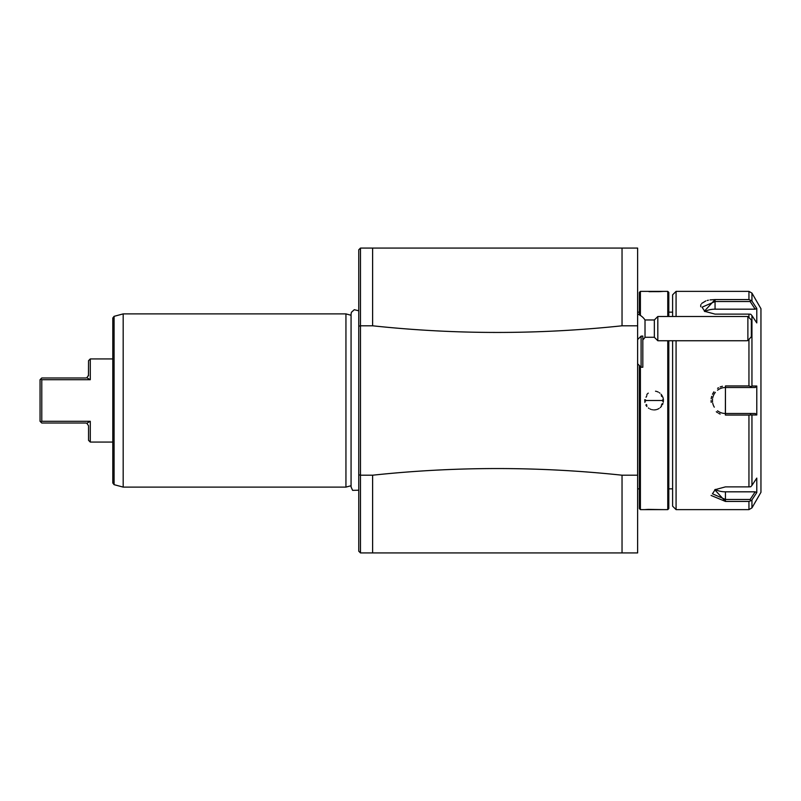 <?xml version="1.0" encoding="UTF-8"?>
<svg xmlns="http://www.w3.org/2000/svg" width="801" height="801" viewBox="0 0 801 801"><rect width="100%" height="100%" fill="white"/><g stroke="black" fill="none" stroke-linecap="round" stroke-linejoin="round"><path stroke-width="1.2" d="M637.626 325.797L622.037 325.797L622.037 248.08L637.626 248.08L637.626 552.92L360.48 552.93L358.758 551.198L358.758 474.803L360.49 475.203L360.49 325.797L358.758 326.197L358.758 249.802L360.49 248.07L360.48 325.797L372.615 325.797L372.615 248.08L360.48 248.07M622.037 248.08L372.615 248.08M637.626 475.203L622.037 475.203L622.037 552.92M372.615 552.92L372.615 475.203C455.759 466.332 538.893 466.332 622.037 475.203M372.615 475.203L360.48 475.203L360.48 552.92M622.037 325.797C538.733 334.658 455.589 334.658 372.615 325.797M358.758 474.803L358.758 326.197M358.758 494.557L358.758 490.212L352.61 490.362L351.068 486.948L351.068 314.052L351.429 312.27L354.302 309.707L358.758 310.788L358.758 306.443L358.758 494.557M358.758 366.127L358.758 306.703L358.758 366.127M351.068 315.274L345.942 313.892L123.184 313.892L123.184 487.108L345.942 487.108L345.942 313.892M351.068 485.726L345.942 487.108M114.082 484.665L114.082 316.335L112.801 318.007L112.801 482.993L114.082 484.665L123.184 487.108M88.46 375.889L88.551 360.66L90.283 358.928L90.283 379.714L41.782 379.714L41.782 421.286L90.283 421.286L90.283 442.072L112.801 442.072M88.551 375.208L86.858 377.762L85.777 377.982L41.782 377.982L40.05 379.714L40.05 421.286L41.782 423.018L85.777 423.018L86.858 423.238L88.551 425.792L86.858 423.238L90.283 421.286M41.782 421.286L40.661 421.897M40.661 379.103L41.782 379.714M86.858 377.762L90.143 379.644M90.283 442.072L88.551 440.34L88.551 425.792M639.358 365.516L639.358 508.585L640.399 509.626L663.428 509.626L648.239 509.376M640.399 315.454L640.399 291.374L639.358 292.415L639.358 314.843M640.399 366.548L640.399 509.626M667.764 340.745L667.764 509.626L663.428 509.626M662.707 401.241A8.661 8.661 0 0 0 662.737 400.5L644.725 400.5L663.428 400.5L663.358 399.339M644.795 401.631L644.915 402.382M645.876 405.016L646.197 405.566M646.507 406.027L646.918 406.548M648.42 407.999L649.01 408.41M650.112 409.031L650.722 409.281M651.804 409.631L652.445 409.772M653.566 409.902L654.407 409.912M655.248 409.842L656.269 409.651M657.08 409.411L658.042 409.021M658.552 408.77L659.113 408.43M660.184 407.639L661.536 406.177M662.437 404.725L662.948 403.494M663.278 402.192L663.388 401.441M647.929 509.396L644.865 509.606M663.248 398.618L663.118 398.067M663.038 397.787L662.677 396.795M662.197 395.824L661.055 394.232M659.884 393.121L659.353 392.73M658.302 392.1L657.261 391.649M656.54 391.419L655.528 391.198M648.259 393.131L647.458 393.852M647.258 394.052L646.808 394.583M644.765 399.659L644.725 400.5L645.416 400.5A8.661 8.661 0 0 0 645.446 401.231M640.399 291.374L667.764 291.374L667.764 316.495M648.99 291.664L659.824 291.634M660.224 291.604L663.288 291.394M667.764 291.374L668.805 292.415L668.805 316.495M668.805 340.745L668.805 508.585L667.764 509.626M751.949 293.106L748.945 291.374L748.945 299.564L715.053 299.564L748.945 299.564L751.949 301.106L751.949 293.106L760.95 308.695L760.95 492.305L751.949 507.894L748.945 509.626L676.074 509.626L672.61 506.162L672.61 340.745M672.61 316.495L672.61 294.838L676.074 291.374L676.074 316.495M676.074 509.626L676.074 340.745M711.088 495.449L725.446 501.436L714.752 489.761L725.446 486.878L748.945 486.878L748.945 415.058L725.446 415.058L725.446 385.942L748.945 385.942L748.945 339.474M748.945 291.374L676.074 291.374M748.945 317.556L748.945 314.122L715.053 314.122L704.359 311.239L715.053 299.564L710.026 299.914M708.394 300.205L707.203 300.495M705.821 300.916L701.686 303.429M701.005 304.48L700.785 305.101M700.695 305.592L700.745 306.743M739.473 385.942L725.446 385.942L725.446 387.514L755.193 387.514L756.785 386.022L756.785 414.978L751.949 414.968L751.949 485.416L756.785 478.087L756.785 492.565L751.949 499.894L756.785 492.565L755.193 491.824L750.147 499.464L750.747 500.805L751.949 499.894L751.949 507.894M722.422 386.262L720.179 386.943M718.517 387.734L717.566 388.315M713.891 391.829L712.469 394.232M711.648 396.385L711.168 398.778M711.068 400.58L711.188 402.372M716.294 411.734L717.546 412.675M718.647 413.336L720.179 414.057M725.376 415.058L725.446 387.514L752.089 387.514M748.945 509.626L748.945 501.436L750.747 500.805M748.945 501.436L725.446 501.436L725.446 499.464L712.449 493.806L715.303 489.421M751.949 301.106L756.785 308.435L756.785 322.913L751.949 315.584L751.949 386.032L756.785 386.022M750.147 499.464L725.446 499.464L725.446 491.824A12.986 6.498 0 0 1 715.323 489.401M751.949 485.416L750.747 486.758L748.945 486.878M748.945 415.058L751.949 414.968M756.785 414.978L755.193 413.486L750.147 413.486L750.747 414.548M755.193 413.486L725.446 413.486A12.986 12.986 0 0 1 724.845 413.476M751.949 386.032L750.147 387.514M750.747 386.452L748.945 385.942M748.945 314.122L750.747 314.242L751.949 315.584M704.91 311.579L702.056 307.194L715.053 301.536L750.147 301.536L755.193 309.176L715.053 309.176A12.986 6.498 180 0 0 704.93 311.599M750.747 300.195L750.147 301.536M756.785 308.435L755.193 309.176M724.234 413.436A12.986 12.986 0 0 1 723.633 413.366M723.033 413.266A12.986 12.986 0 0 1 722.442 413.136M721.851 412.986A12.986 12.986 0 0 1 721.27 412.805M720.7 412.595A12.986 12.986 0 0 1 720.139 412.355M719.588 412.094A12.986 12.986 0 0 1 719.048 411.814M718.787 411.654A12.986 12.986 0 0 1 717.526 410.803M714.292 407.158A12.986 12.986 0 0 1 713.991 406.628M713.711 406.087A12.986 12.986 0 0 1 713.461 405.526M713.24 404.966A12.986 12.986 0 0 1 713.05 404.385M712.88 403.804A12.986 12.986 0 0 1 712.74 403.213M712.54 402.012A12.986 12.986 0 0 1 712.479 401.411M712.459 400.8A12.986 12.986 0 0 1 712.459 400.2M712.479 399.589A12.986 12.986 0 0 1 712.54 398.988M712.74 397.787A12.986 12.986 0 0 1 712.88 397.196M713.05 396.615A12.986 12.986 0 0 1 713.24 396.034M713.461 395.474A12.986 12.986 0 0 1 713.711 394.913M713.991 394.372A12.986 12.986 0 0 1 715.333 392.34M717.526 390.207A12.986 12.986 0 0 1 719.588 388.906M720.139 388.645A12.986 12.986 0 0 1 721.851 388.014M722.442 387.864A12.986 12.986 0 0 1 723.033 387.734M723.633 387.634A12.986 12.986 0 0 1 724.234 387.564M724.835 387.524A12.986 12.986 0 0 1 725.446 387.514M755.193 491.824L725.446 491.824M646.407 404.515A8.661 8.661 0 0 0 646.848 405.256M661.316 405.256A8.661 8.661 0 0 0 661.756 404.515M661.886 404.255A8.661 8.661 0 0 0 662.117 403.734M645.416 400.5A8.661 8.661 0 0 1 645.456 399.759M646.047 397.256A8.661 8.661 0 0 1 646.287 396.725M646.407 396.475A8.661 8.661 0 0 1 646.848 395.734M661.316 395.734A8.661 8.661 0 0 1 661.746 396.475M662.707 399.759A8.661 8.661 0 0 1 662.737 400.5M659.854 400.5L648.299 400.5L659.854 400.5M637.626 314.062A15.589 15.589 0 0 1 645.015 319.959L645.015 337.281L654.357 337.281L657.821 340.745L746.232 340.745M641.09 336.13L641.09 367.248L642.823 367.248L642.823 336.07L641.09 336.13L637.626 339.554M654.357 337.281L654.357 319.959L657.821 316.495L747.884 316.495L747.884 340.635L751.348 336.68L751.348 319.959L747.884 316.495M657.821 316.495L657.821 340.745M747.884 340.635L746.472 340.745M715.053 299.564L715.053 309.176M114.082 316.335L123.184 313.892M90.283 358.928L112.801 358.928M637.626 312.16L639.358 312.16M668.805 312.16L672.61 312.16M668.805 488.84L672.61 488.84M637.626 488.84L639.358 488.84M642.823 339.884A15.589 15.589 0 0 0 645.015 337.281M637.626 363.784L641.09 367.248M645.015 319.959L654.357 319.959"/></g></svg>
